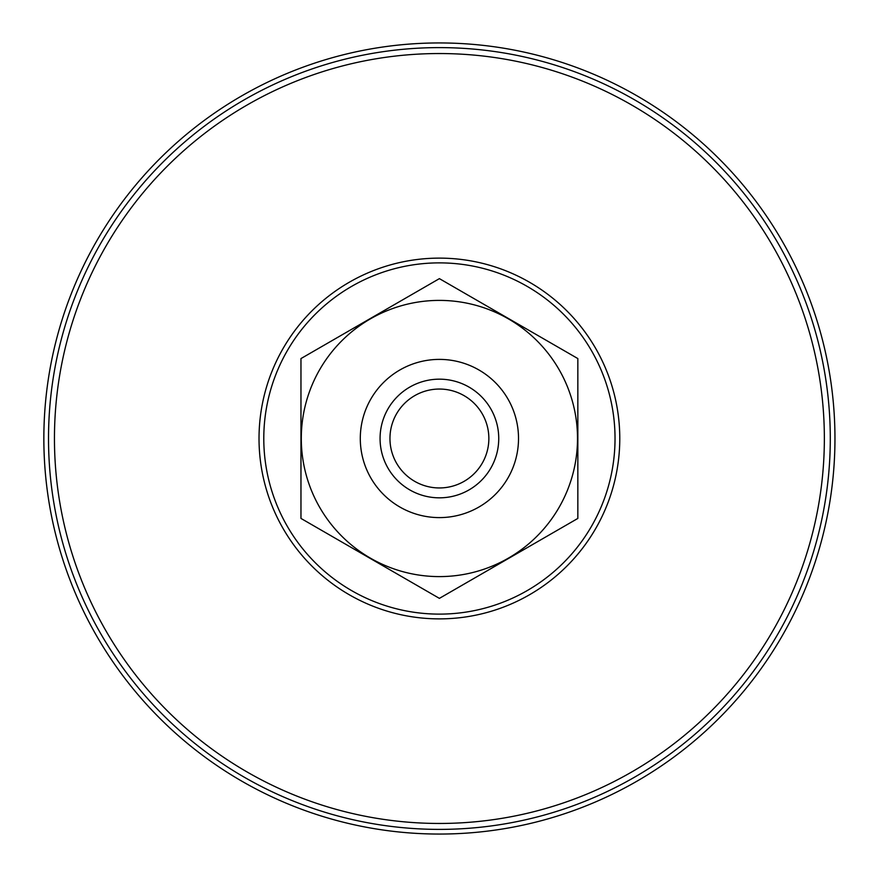 <?xml version="1.0" encoding="UTF-8"?>
<svg xmlns="http://www.w3.org/2000/svg" width="877" height="877" viewBox="0 0 877 877"><rect width="100%" height="100%" fill="white"/><g stroke="black" fill="none" stroke-linecap="round" stroke-linejoin="round"><path stroke-width="1.32" d="M43.85 438.5A395.549 395.549 0 0 1 637.184 95.944A395.549 395.549 0 0 1 637.184 781.056A395.549 395.549 0 0 1 43.85 438.5M380.07 438.5A59.329 59.329 0 0 0 439.399 497.829A59.329 59.329 0 0 0 498.739 438.5A59.329 59.329 0 0 0 439.399 379.171A59.329 59.329 0 0 0 380.07 438.5M389.958 438.5A49.441 49.441 0 0 0 464.13 481.32A49.441 49.441 0 0 0 464.13 395.68A49.441 49.441 0 0 0 389.958 438.5M360.294 438.5A79.105 79.105 0 0 0 439.399 517.605A79.105 79.105 0 0 0 518.515 438.5A79.105 79.105 0 0 0 439.399 359.395A79.105 79.105 0 0 0 360.294 438.5M439.399 598.366L577.844 518.428L577.844 358.572L439.399 278.634L300.964 358.572L300.964 518.428L439.399 598.366M577.504 438.5A138.106 138.106 0 0 1 370.346 558.101A138.106 138.106 0 0 1 370.346 318.899A138.106 138.106 0 0 1 577.504 438.5M619.776 438.5A180.377 180.377 0 0 1 439.399 618.877A180.377 180.377 0 0 1 259.022 438.5A180.377 180.377 0 0 1 439.399 258.123A180.377 180.377 0 0 1 619.776 438.5M615.029 438.5A175.63 175.63 0 0 0 351.589 286.406A175.63 175.63 0 0 0 351.589 590.594A175.63 175.63 0 0 0 615.029 438.5M830.289 438.5A390.89 390.89 0 0 0 439.399 47.61A390.89 390.89 0 0 0 48.52 438.5A390.89 390.89 0 0 0 439.399 829.39A390.89 390.89 0 0 0 830.289 438.5M824.358 438.5A384.959 384.959 0 0 1 439.399 823.459A384.959 384.959 0 0 1 54.451 438.5A384.959 384.959 0 0 1 439.399 53.541A384.959 384.959 0 0 1 824.358 438.5"/></g></svg>
